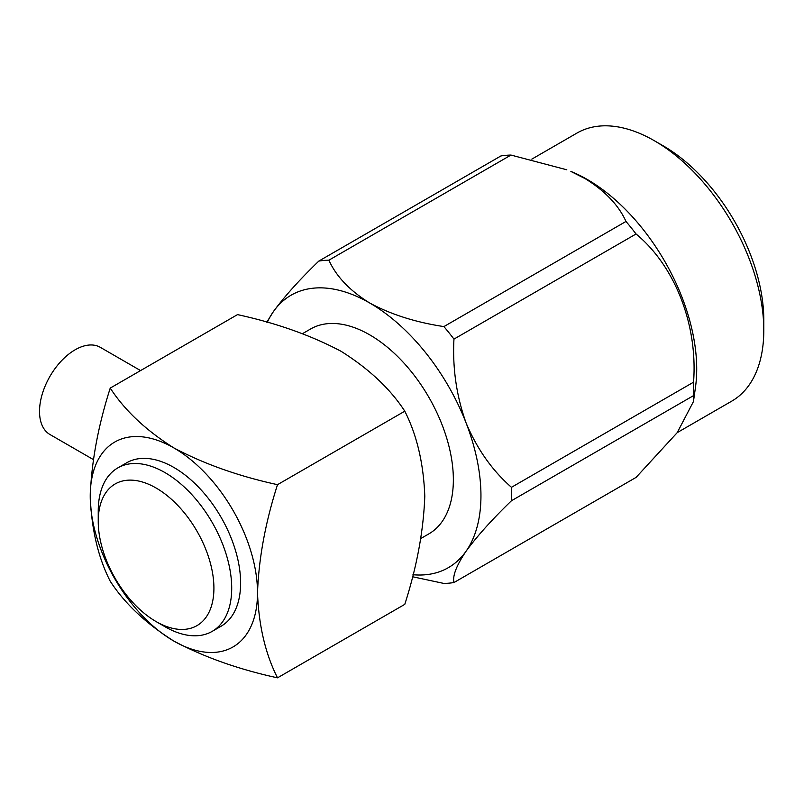 <?xml version="1.0" encoding="UTF-8"?>
<svg xmlns="http://www.w3.org/2000/svg" width="804" height="804" viewBox="0 0 804 804"><rect width="100%" height="100%" fill="white"/><g stroke="black" fill="none" stroke-linecap="round" stroke-linejoin="round"><path stroke-width="1.21" d="M93.304 459.536L49.938 434.502A50.33 29.065 -60 0 1 42.23 394.171A50.33 29.065 -60 0 1 75.104 349.81A50.33 29.065 -60 0 1 100.279 347.318L140.569 370.584M156.076 621.572A81.797 47.225 -120 0 0 213.914 588.176A81.797 47.225 -120 0 0 156.076 487.998A81.797 47.225 -120 0 0 98.239 521.394A81.797 47.225 -120 0 0 156.076 621.562A81.797 47.225 -120 0 0 156.076 621.572L164.971 626.708A94.38 54.491 60 0 0 212.166 631.381L221.06 626.246A94.38 54.491 -120 0 0 235.532 550.619A94.38 54.491 -120 0 0 173.875 467.456A94.38 54.491 -120 0 0 126.69 462.782L117.786 467.918A94.38 54.491 60 0 1 164.971 472.591A94.38 54.491 60 0 1 226.627 555.755A94.38 54.491 60 0 1 212.166 631.381M302.525 333.65L310.585 328.997A118.288 68.29 60 0 1 369.729 334.856A118.288 68.29 60 0 1 446.994 439.095A118.288 68.29 60 0 1 428.864 533.876L420.814 538.519M266.777 322.213L273.4 311.61C284.395 296.555 299.54 279.722 318.816 261.089A177.071 102.229 60 0 1 328.886 260.184C336.223 276.445 349.83 290.716 369.729 303.007C391.015 314.495 415.738 322.344 443.898 326.585A177.071 102.229 60 0 1 453.958 339.107L636.054 233.984A177.071 102.229 -120 0 0 625.984 221.452C618.618 205.171 605.01 190.9 585.141 178.639L570.89 171.433A154.78 89.365 60 0 1 587.262 179.463A154.78 89.365 60 0 1 695.48 387.226L693.45 401.558L693.55 395.608A177.071 102.229 -120 0 0 693.55 382.181L511.465 487.314A177.071 102.229 60 0 1 511.465 500.741L693.55 395.608M566.8 169.785L510.972 155.061A177.071 102.229 -120 0 0 500.912 155.956L318.816 261.089M663.26 145.866L654.356 140.73L663.25 145.866A142.197 82.098 60 0 1 663.26 145.866A142.197 82.098 60 0 1 763.8 320.022L763.8 330.293A154.78 89.365 -120 0 0 654.356 140.73L654.356 140.73A154.78 89.365 -120 0 0 576.971 133.062L531.796 159.152M677.249 432.612L731.74 401.146A154.78 89.365 -120 0 0 763.8 330.293M277.511 484.671C238.627 476.209 204.085 463.958 173.875 447.928C145.936 430.341 124.72 410.402 110.238 388.091C98.128 425.999 91.455 462.049 90.229 496.219C91.495 529.203 98.168 557.554 110.238 581.252C124.72 603.553 145.936 623.502 173.875 641.089A118.288 68.29 -120 0 0 257.511 592.799C258.777 558.358 265.441 522.309 277.511 484.671L404.794 411.186C416.904 435.115 423.567 463.456 424.793 496.219C423.527 530.67 416.864 566.709 404.794 604.347L277.511 677.832C238.627 669.37 204.085 657.119 173.875 641.089A118.288 68.29 -120 0 1 90.229 496.219A118.288 68.29 -120 0 1 173.875 447.928A118.288 68.29 -120 0 1 257.511 592.799C258.737 625.562 265.4 653.903 277.511 677.832M110.238 388.091L237.512 314.615C276.395 323.077 310.947 335.328 341.157 351.348C369.086 368.935 390.302 388.885 404.794 411.186M453.958 339.107C452.421 367.991 456.451 395.9 466.049 422.834C477.043 448.964 492.179 470.451 511.465 487.314M693.55 382.181C697.902 325.178 675.259 266.285 636.054 233.984M511.465 500.741C492.179 519.374 477.043 536.208 466.049 551.263C456.451 565.503 452.421 575.935 453.958 582.538A177.071 102.229 60 0 1 443.898 583.443L412.442 576.729M693.45 401.558L677.209 432.652L636.054 477.415L453.958 582.538M328.886 260.184L510.972 155.061M625.984 221.452L443.898 326.585M412.954 574.729A157.293 90.812 -120 0 0 466.049 551.263A157.293 90.812 -120 0 0 466.049 422.834A157.293 90.812 -120 0 0 369.729 303.007A157.293 90.812 -120 0 0 273.4 311.61A157.293 90.812 -120 0 0 267.25 322.354M98.239 521.394L98.239 511.123A94.38 54.491 60 0 1 117.786 467.918M156.076 621.562L164.971 626.708"/></g></svg>
